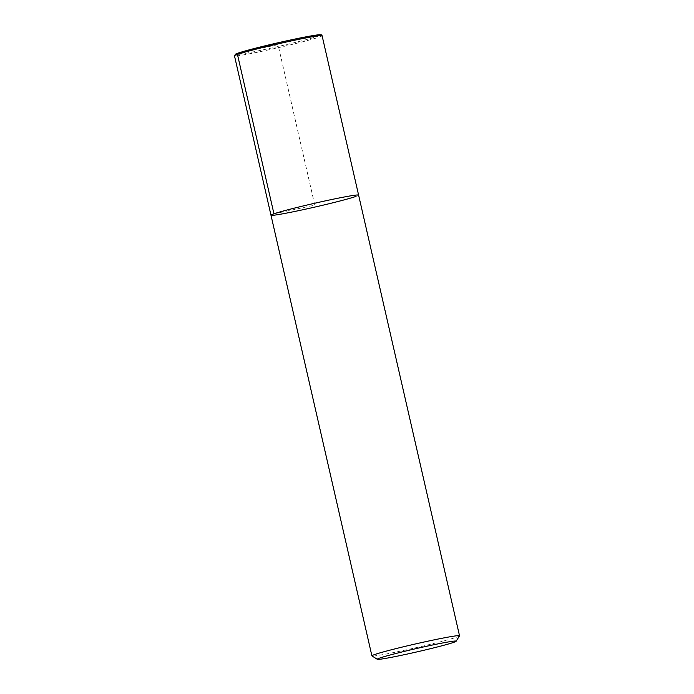<?xml version="1.0" encoding="UTF-8"?>
<svg xmlns="http://www.w3.org/2000/svg" width="694" height="694" viewBox="0 0 694 694"><rect width="100%" height="100%" fill="white"/><g stroke="black" fill="none" stroke-linecap="round" stroke-linejoin="round"><path stroke-width="0.52" stroke-dasharray="3.47 2.6" d="M459.506 635.878A44.945 1.882 -12.9 0 1 456.557 637.196A44.945 1.882 -12.9 0 1 408.74 649.332A44.945 1.882 -12.9 0 1 371.958 655.934M355.632 196.532A44.945 1.882 -12.9 0 0 358.607 195.127A44.945 1.882 -12.9 0 1 355.632 196.532A44.945 1.882 -12.9 0 1 306.913 208.868A44.945 1.882 -12.9 0 1 270.981 215.201M273.957 213.804L314.79 205.164L278.034 44.659L238.216 53.074A1.128 1.041 71.1 0 0 238.111 53.108M322.094 35.715A44.945 1.882 -12.9 0 1 319.119 37.12A44.945 1.882 -12.9 0 1 270.4 49.456A44.945 1.882 -12.9 0 1 234.468 55.789L234.468 55.789M319.344 35.689A43.826 1.839 -12.9 0 1 317.843 36.235A43.826 1.839 -12.9 0 1 276.012 47.001A43.826 1.839 -12.9 0 1 236.932 54.566"/><path stroke-width="1.04" d="M377.336 659.3L371.958 655.934A44.945 1.882 -12.9 0 1 371.906 655.865A44.945 1.882 -12.9 0 1 415.307 643.989A44.945 1.882 -12.9 0 1 459.532 635.799A44.945 1.882 -12.9 0 1 459.506 635.878L456.131 641.256A40.452 1.692 -12.9 0 1 453.477 642.436A40.452 1.692 -12.9 0 1 410.44 653.358A40.452 1.692 -12.9 0 1 377.336 659.3A40.452 1.692 -12.9 0 1 416.357 648.552A40.452 1.692 -12.9 0 1 456.131 641.256M355.632 196.532A44.945 1.882 -12.9 0 1 306.913 208.868A44.945 1.882 -12.9 0 1 270.981 215.201A44.945 1.882 -12.9 0 1 314.382 203.325A44.945 1.882 -12.9 0 1 358.607 195.127L459.532 635.799M371.906 655.865L270.981 215.201A44.945 1.882 -12.9 0 1 314.382 203.325A44.945 1.882 -12.9 0 1 358.607 195.127L322.094 35.715A44.945 1.882 -12.9 0 0 277.878 43.913A44.945 1.882 -12.9 0 0 234.468 55.789L235.7 54.045L244.045 51.287L275.067 43.453C295.497 38.769 309.871 35.897 318.173 34.83L321.357 34.856L322.094 35.715M238.111 53.108A1.128 1.041 71.1 0 0 237.443 54.392L273.957 213.804M236.932 54.566A43.826 1.839 -12.9 0 1 277.617 42.872A43.826 1.839 -12.9 0 1 319.344 35.689M270.981 215.201L234.468 55.789"/></g></svg>
